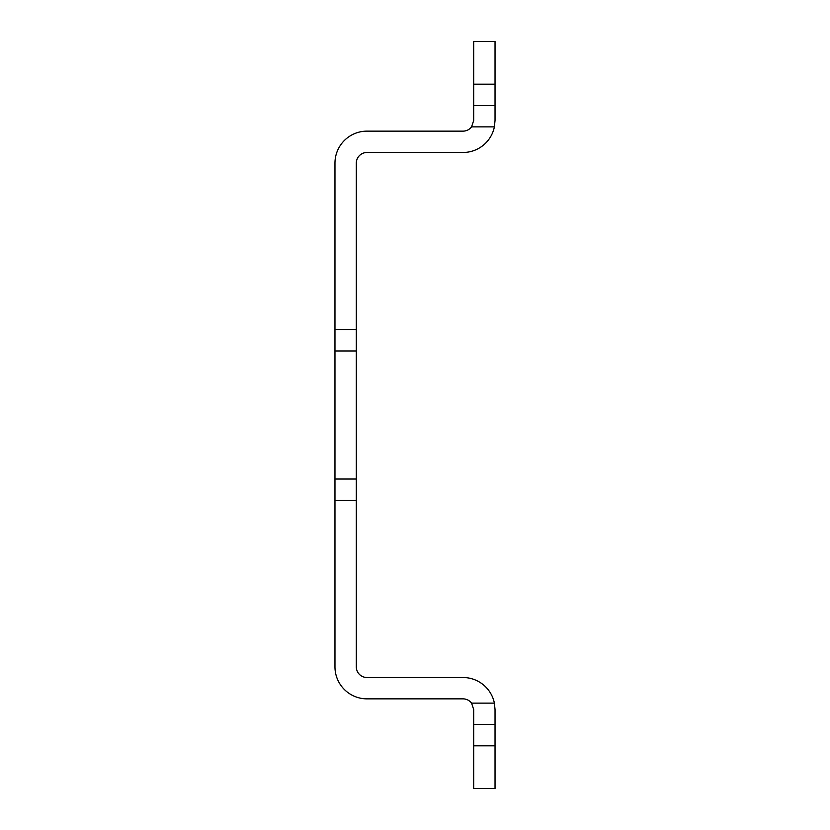 <?xml version="1.0" encoding="UTF-8"?>
<svg xmlns="http://www.w3.org/2000/svg" width="830" height="830" viewBox="0 0 830 830"><rect width="100%" height="100%" fill="white"/><g stroke="black" fill="none" stroke-linecap="round" stroke-linejoin="round"><path stroke-width="1.25" d="M495.033 745.817L473.691 745.817L473.691 788.5L495.033 788.5L495.033 709.536L494.389 703.124A32.017 32.017 0 0 0 463.026 677.519L366.974 677.519A10.676 10.676 0 0 1 356.309 666.843L356.309 163.157A10.676 10.676 0 0 1 366.974 152.481L463.026 152.481A32.017 32.017 0 0 0 494.389 126.876L495.033 120.464L494.389 126.876L471.554 126.876L473.691 120.464L473.691 41.5L495.033 41.5L495.033 105.524L473.691 105.524M495.033 120.464L495.033 105.524M473.691 745.817L473.691 709.536L471.554 703.124A10.676 10.676 0 0 0 463.026 698.86L366.974 698.86A32.017 32.017 0 0 1 334.967 666.843L334.967 350.976L356.309 350.976M471.554 703.124L494.389 703.124L495.033 709.536M495.033 724.476L473.691 724.476M356.309 479.024L334.967 479.024M356.309 500.376L334.967 500.376M356.309 329.624L334.967 329.624L334.967 350.976M334.967 329.624L334.967 163.157A32.017 32.017 0 0 1 366.974 131.14L463.026 131.14A10.676 10.676 0 0 0 471.554 126.876M495.033 84.183L473.691 84.183"/></g></svg>
